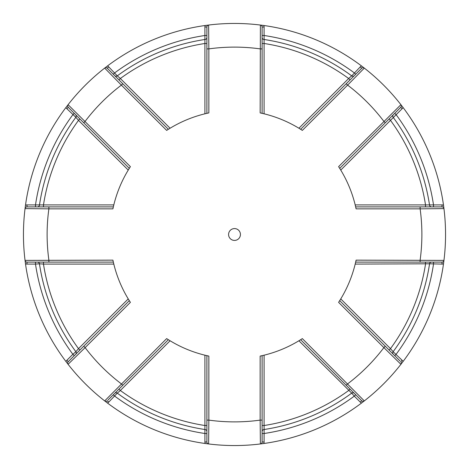<?xml version="1.0" encoding="UTF-8"?>
<svg xmlns="http://www.w3.org/2000/svg" width="469" height="469" viewBox="0 0 469 469"><rect width="100%" height="100%" fill="white"/><g stroke="black" fill="none" stroke-linecap="round" stroke-linejoin="round"><path stroke-width="0.7" d="M339.697 300.647L385.278 346.228L383.882 347.623L338.606 302.347A124.262 124.262 0 0 0 356.088 260.143L443.955 260.383A1.97 1.97 0 0 1 441.997 262.112L355.654 262.112M385.278 346.228L399.981 360.931M354.277 393.333A1.97 1.97 0 0 0 351.709 393.139L354.294 396.135L355.69 394.74L360.931 399.981M263.789 443.51L260.383 443.955L260.143 420.118L262.112 420.118L262.112 441.997L264.088 441.997A3.945 3.945 0 0 1 263.789 443.51A211.05 211.05 0 0 0 361.581 403L364.307 400.913A1.97 1.97 0 0 1 361.699 400.749L300.647 339.697M425.518 262.112L425.518 264.088A193.298 193.298 0 0 1 390.495 348.649L393.139 351.709L402.144 360.303L400.749 361.699A1.97 1.97 0 0 1 400.913 364.307L383.882 347.623A187.383 187.383 0 0 1 347.623 383.882L346.228 385.278M433.503 262.112L433.503 264.088A201.189 201.189 0 0 1 396.135 354.294L394.74 355.69M441.997 262.112L441.997 264.088L429.557 263.795A197.244 197.244 0 0 1 393.139 351.709A1.97 1.97 0 0 0 393.333 354.277M340.764 298.917L390.495 348.649L389.1 350.044M206.888 433.503L204.912 433.503L204.912 425.518A193.298 193.298 0 0 1 120.351 390.495L117.291 393.139L108.697 402.144A3.945 3.945 0 0 1 107.419 403L104.693 400.913L166.653 338.606A124.262 124.262 0 0 0 208.857 356.088L208.857 420.118L206.888 420.118L206.888 441.997L204.912 441.997A3.945 3.945 0 0 0 205.211 443.51L208.617 443.955A1.97 1.97 0 0 1 206.888 441.997M35.497 206.888L35.497 204.912L43.482 204.912A193.298 193.298 0 0 1 78.505 120.351L75.861 117.291L66.856 108.697A3.945 3.945 0 0 1 66 107.419L68.087 104.693L130.394 166.653A124.262 124.262 0 0 0 112.912 208.857L48.882 208.857A187.383 187.383 0 0 0 48.882 260.143L48.882 262.112L27.003 262.112L27.003 264.088A3.945 3.945 0 0 1 25.49 263.789L25.045 260.383L112.912 260.143A124.262 124.262 0 0 0 130.394 302.347L85.118 347.623L83.722 346.228L68.251 361.699L66.856 360.303A3.945 3.945 0 0 0 66 361.581L68.087 364.307A1.97 1.97 0 0 1 68.251 361.699M262.112 441.997A1.97 1.97 0 0 1 260.383 443.955A211.05 211.05 0 0 1 208.617 443.955L208.857 420.118A187.383 187.383 0 0 0 260.143 420.118L260.143 356.088A124.262 124.262 0 0 0 302.347 338.606L364.307 400.913A211.05 211.05 0 0 0 400.913 364.307A211.05 211.05 0 0 1 364.307 400.913M238.686 238.686A5.915 5.915 0 0 0 232.97 228.784A5.915 5.915 0 0 0 229.376 237.461A5.915 5.915 0 0 0 238.686 238.686M355.654 206.888L420.118 206.888L420.118 208.857L356.088 208.857A124.262 124.262 0 0 0 338.606 166.653L400.913 104.693A1.97 1.97 0 0 1 400.749 107.301L339.697 168.353M262.112 35.497L264.088 35.497L264.088 43.482A193.298 193.298 0 0 1 348.649 78.505L351.709 75.861L360.303 66.856L361.699 68.251L346.228 83.722L347.623 85.118L302.347 130.394A124.262 124.262 0 0 0 260.143 112.912L260.383 25.045A1.97 1.97 0 0 1 262.112 27.003L262.112 113.346M108.069 69.019L113.31 74.26L114.706 72.865A201.189 201.189 0 0 1 204.912 35.497L204.912 27.003L206.888 27.003L206.888 48.882L208.857 48.882L208.857 112.912A124.262 124.262 0 0 0 166.653 130.394L121.377 85.118L122.772 83.722L107.301 68.251L108.697 66.856L117.291 75.861L120.351 78.505A193.298 193.298 0 0 1 204.912 43.482L204.912 35.497L206.888 35.497M350.044 389.1L348.649 390.495A193.298 193.298 0 0 1 264.088 425.518L264.088 433.503L262.112 433.503M263.795 429.557A1.97 1.97 0 0 0 262.112 431.503A1.97 1.97 0 0 1 263.795 429.557A197.244 197.244 0 0 0 351.709 393.139L298.917 340.764M204.912 441.997L204.912 433.503A201.189 201.189 0 0 1 114.706 396.135L113.31 394.74M168.353 339.697L108.069 399.981M117.291 393.139A1.97 1.97 0 0 0 114.723 393.333A1.97 1.97 0 0 1 117.291 393.139A197.244 197.244 0 0 0 205.205 429.557A1.97 1.97 0 0 1 206.888 431.503M170.083 340.764L120.351 390.495L118.956 389.1M107.419 403A211.05 211.05 0 0 0 205.211 443.51M25.49 263.789A211.05 211.05 0 0 0 66 361.581M66 107.419A211.05 211.05 0 0 0 25.49 205.211L25.045 208.617A1.97 1.97 0 0 1 27.003 206.888L48.882 206.888L48.882 208.857L25.045 208.617A211.05 211.05 0 0 0 25.045 260.383A211.05 211.05 0 0 1 25.045 208.617M204.912 27.003A3.945 3.945 0 0 1 205.211 25.49A211.05 211.05 0 0 0 107.419 66L104.693 68.087A1.97 1.97 0 0 1 107.301 68.251M205.211 25.49L208.617 25.045L208.857 48.882A187.383 187.383 0 0 1 260.143 48.882L262.112 48.882M360.303 66.856A3.945 3.945 0 0 1 361.581 66A211.05 211.05 0 0 0 263.789 25.49L260.383 25.045A1.97 1.97 0 0 1 262.112 27.003L264.088 27.003L264.088 35.497A201.189 201.189 0 0 1 354.294 72.865L355.69 74.26M361.581 66L364.307 68.087L347.623 85.118A187.383 187.383 0 0 1 383.882 121.377L385.278 122.772M399.981 108.069L394.74 113.31L396.135 114.706L390.495 120.351A193.298 193.298 0 0 1 425.518 204.912L441.997 204.912A3.945 3.945 0 0 1 443.51 205.211A211.05 211.05 0 0 0 403 107.419L400.913 104.693A211.05 211.05 0 0 0 364.307 68.087A211.05 211.05 0 0 1 400.913 104.693M443.51 205.211L443.955 208.617L420.118 208.857A187.383 187.383 0 0 1 420.118 260.143L420.118 262.112M402.144 360.303A3.945 3.945 0 0 1 403 361.581A211.05 211.05 0 0 0 443.51 263.789L443.955 260.383A211.05 211.05 0 0 0 445.55 234.5A211.05 211.05 0 0 1 443.955 260.383M403 361.581L400.913 364.307M420.118 206.888L441.997 206.888A1.97 1.97 0 0 1 443.955 208.617A211.05 211.05 0 0 1 445.55 234.5A211.05 211.05 0 0 0 443.955 208.617M361.699 68.251A1.97 1.97 0 0 1 364.307 68.087M346.228 83.722L300.647 129.303M263.795 39.443A1.97 1.97 0 0 1 262.112 37.497A1.97 1.97 0 0 0 263.795 39.443A197.244 197.244 0 0 1 351.709 75.861A1.97 1.97 0 0 0 354.277 75.667L350.044 79.9L348.649 78.505L298.917 128.236M206.888 27.003A1.97 1.97 0 0 1 208.617 25.045A211.05 211.05 0 0 1 260.383 25.045A211.05 211.05 0 0 0 208.617 25.045M206.888 48.882L206.888 113.346M66.856 108.697L68.251 107.301L83.722 122.772L85.118 121.377A187.383 187.383 0 0 1 121.377 85.118L104.693 68.087A211.05 211.05 0 0 0 68.087 104.693A211.05 211.05 0 0 1 104.693 68.087M168.353 129.303L122.772 83.722M69.019 108.069L68.251 107.301A1.97 1.97 0 0 1 68.087 104.693M83.722 122.772L129.303 168.353M39.443 205.205A1.97 1.97 0 0 1 37.497 206.888A1.97 1.97 0 0 0 39.443 205.205A197.244 197.244 0 0 1 75.861 117.291A1.97 1.97 0 0 0 75.667 114.723L79.9 118.956L78.505 120.351L128.236 170.083M113.346 206.888L48.882 206.888M27.003 262.112A1.97 1.97 0 0 1 25.045 260.383M48.882 262.112L113.346 262.112M37.497 262.112L43.482 262.112L43.482 264.088L39.443 263.795A1.97 1.97 0 0 0 37.497 262.112M122.772 385.278L121.377 383.882A187.383 187.383 0 0 1 85.118 347.623L68.087 364.307A211.05 211.05 0 0 0 104.693 400.913A211.05 211.05 0 0 1 68.087 364.307M129.303 300.647L83.722 346.228M75.667 354.277A1.97 1.97 0 0 0 75.861 351.709L72.865 354.294L74.26 355.69L69.019 360.931M108.697 402.144L107.301 400.749A1.97 1.97 0 0 1 104.693 400.913M206.888 355.654L206.888 420.118M262.112 420.118L262.112 355.654M79.9 350.044L78.505 348.649L75.861 351.709A197.244 197.244 0 0 1 39.443 263.795L35.497 264.088L35.497 262.112M43.482 206.888L43.482 204.912L113.809 204.912M25.49 205.211A3.945 3.945 0 0 1 27.003 204.912L35.497 204.912A201.189 201.189 0 0 1 72.865 114.706L74.26 113.31M117.291 75.861A1.97 1.97 0 0 1 114.723 75.667A1.97 1.97 0 0 0 117.291 75.861A197.244 197.244 0 0 1 205.205 39.443A1.97 1.97 0 0 0 206.888 37.497A1.97 1.97 0 0 1 205.205 39.443M118.956 79.9L120.351 78.505L170.083 128.236M204.912 113.809L204.912 43.482L206.888 43.482M262.112 43.482L264.088 43.482L264.088 113.809M393.139 117.291A1.97 1.97 0 0 1 393.333 114.723A1.97 1.97 0 0 0 393.139 117.291A197.244 197.244 0 0 1 429.557 205.205A1.97 1.97 0 0 0 431.503 206.888L425.518 206.888L425.518 204.912L355.191 204.912M389.1 118.956L390.495 120.351L340.764 170.083M400.749 107.301L402.144 108.697L396.135 114.706A201.189 201.189 0 0 1 433.503 204.912L433.503 206.888M429.557 263.795A1.97 1.97 0 0 1 431.503 262.112A1.97 1.97 0 0 0 429.557 263.795L355.191 264.088M264.088 355.191L264.088 425.518L262.112 425.518M206.888 425.518L204.912 425.518L204.912 355.191M128.236 298.917L78.505 348.649A193.298 193.298 0 0 1 43.482 264.088L113.809 264.088M361.581 403A3.945 3.945 0 0 1 360.303 402.144L361.699 400.749M260.383 443.955A211.05 211.05 0 0 1 208.617 443.955M264.088 441.997L264.088 433.503A201.189 201.189 0 0 0 354.294 396.135L360.303 402.144M27.003 206.888L27.003 204.912M75.861 117.291A1.97 1.97 0 0 0 75.667 114.723M107.419 66A3.945 3.945 0 0 1 108.697 66.856M351.709 75.861A1.97 1.97 0 0 0 354.277 75.667M263.789 25.49A3.945 3.945 0 0 1 264.088 27.003M441.997 204.912L441.997 206.888M429.557 205.205A1.97 1.97 0 0 0 431.503 206.888M403 107.419A3.945 3.945 0 0 1 402.144 108.697M66.856 360.303L72.865 354.294A201.189 201.189 0 0 1 35.497 264.088L27.003 264.088M443.51 263.789A3.945 3.945 0 0 1 441.997 264.088"/></g></svg>
